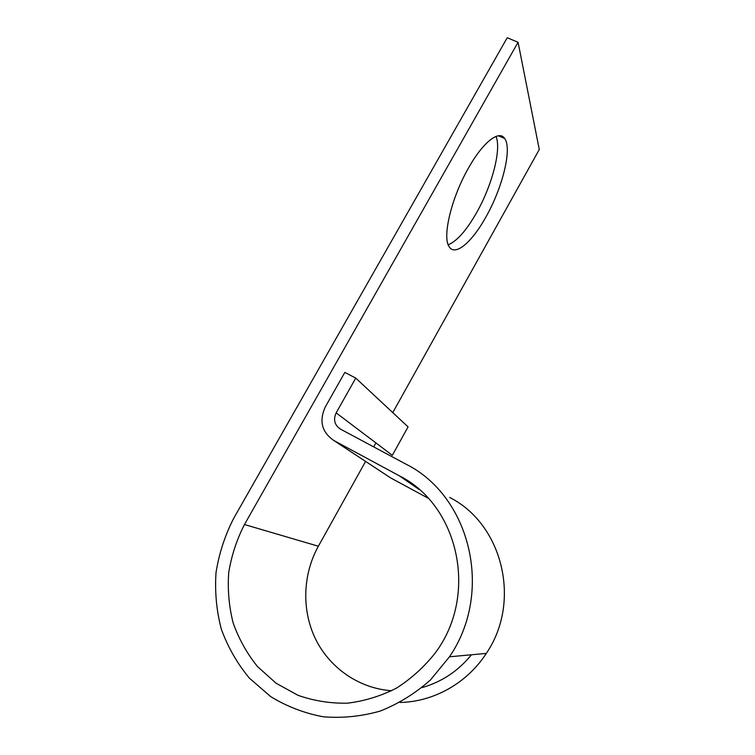 <?xml version="1.0" encoding="UTF-8"?>
<svg xmlns="http://www.w3.org/2000/svg" width="755" height="755" viewBox="0 0 755 755"><rect width="100%" height="100%" fill="white"/><g stroke="black" fill="none" stroke-linecap="round" stroke-linejoin="round"><path stroke-width="1.13" d="M468.525 167.978C451.131 198.225 442.034 237.655 449.244 246.838C455.256 256.615 472.101 242.062 485.946 216.949C502.32 188.221 512.324 148.877 504.708 138.552C499.263 129.577 482.992 142.053 468.525 167.978M496.007 136.41C501.65 149.33 491.92 185.777 476.622 212.627C466.439 230.464 456.964 241.185 448.206 244.78M391.666 690.731C359.371 688.532 330.02 668.288 315.684 639.315C301.434 610.266 302.736 574.423 318.365 546.233L365.599 461.409M373.687 446.894L375.905 442.902M392.77 412.607L539.287 149.499L518.072 42.28L244.46 524.527L318.365 546.233M244.46 524.527C236.73 539.674 231.483 555.68 228.727 572.545C227.5 589.598 228.973 606.369 233.125 622.856C238.806 638.853 246.923 653.415 257.483 666.542L276.103 683.237L297.998 695.308C313.901 700.895 330.397 703.518 347.47 703.179C364.514 701.084 380.841 696.072 396.46 688.135C411.305 678.641 424.253 666.891 435.324 652.877C478.944 594.638 458.436 505.133 399.32 475.801L333.946 440.571C321.828 432.266 318.921 421.092 325.235 407.068L344.827 372.423L355.756 378.104L336.154 412.872C333.115 419.686 334.531 425.093 340.411 429.085L405.794 464.07C469.874 495.733 494.27 591.401 449.461 656.803L430.388 680.019C415.344 693.364 398.659 703.698 380.331 711.031C361.466 716.429 342.44 718.345 323.253 716.788C304.425 713.248 286.9 706.52 270.677 696.61L249.339 678.094C237.212 663.428 227.868 647.101 221.3 629.113C216.468 610.54 214.713 591.656 216.034 572.441C219.092 553.424 224.971 535.399 233.691 518.345L507.218 37.75L518.072 42.28M449.659 497.479C502.103 523.63 522.073 601.018 486.305 653.405C467.269 682.935 433.832 701.886 399.961 702.452M355.756 378.104L408.077 426.877L392.326 455.312L336.154 412.872M333.946 440.571L390.779 477.99L428.094 498.158M471.46 654.774C458.172 671.063 441.666 682.01 421.932 687.635M399.32 475.801L419.242 489.57M449.461 656.803L486.305 653.405M498.413 135.768L504.708 138.552"/></g></svg>
